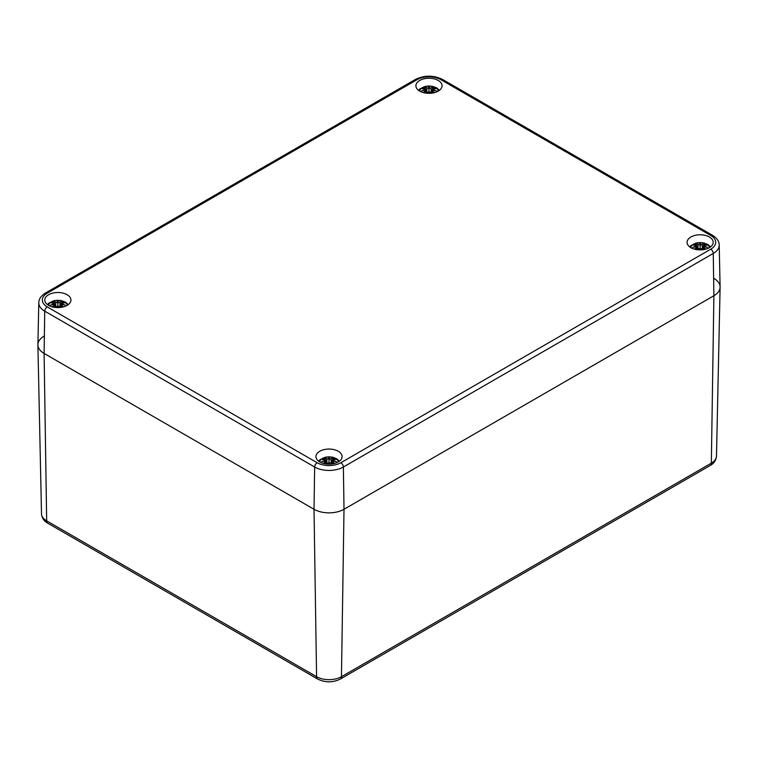 <?xml version="1.0" encoding="UTF-8"?>
<svg xmlns="http://www.w3.org/2000/svg" width="758" height="758" viewBox="0 0 758 758"><rect width="100%" height="100%" fill="white"/><g stroke="black" fill="none" stroke-linecap="round" stroke-linejoin="round"><path stroke-width="1.14" d="M713.894 278.404A21.205 12.242 180 0 1 720.1 287.216A21.205 12.242 180 0 1 713.894 295.724L344.009 509.272A21.205 12.242 180 0 1 314.02 509.272L44.106 353.436A21.205 12.242 180 0 1 37.9 344.928A21.205 12.242 180 0 1 44.106 336.126M419.733 91.121A13.076 7.552 180 0 1 415.905 85.777A13.076 7.552 180 0 1 428.981 78.235A13.076 7.552 180 0 1 442.056 85.777A13.076 7.552 180 0 1 433.983 92.76A13.076 7.552 180 0 1 419.733 91.121A9.276 5.353 180 0 1 428.981 86.061A9.276 5.353 180 0 1 438.247 91.112M690.898 247.676A13.076 7.552 180 0 1 687.07 242.333A13.076 7.552 180 0 1 700.146 234.781A13.076 7.552 180 0 1 713.221 242.333A13.076 7.552 180 0 1 705.148 249.306A13.076 7.552 180 0 1 690.898 247.676M319.772 461.944A13.076 7.552 180 0 1 315.944 456.6A13.076 7.552 180 0 1 329.019 449.049A13.076 7.552 180 0 1 342.095 456.6A13.076 7.552 180 0 1 334.022 463.583A13.076 7.552 180 0 1 319.772 461.944M48.607 305.389A13.076 7.552 180 0 1 44.779 300.054A13.076 7.552 180 0 1 57.854 292.503A13.076 7.552 180 0 1 70.93 300.054A13.076 7.552 180 0 1 62.857 307.028A13.076 7.552 180 0 1 48.607 305.389A9.276 5.353 180 0 1 57.854 300.329A9.276 5.353 180 0 1 67.121 305.379M38.8 302.736A20.314 11.73 0 0 0 44.741 311.178A3.534 2.037 -60 0 1 47.242 306.895A16.78 9.683 180 0 1 47.242 293.204A3.534 2.037 60 0 0 45.471 293.024C41.036 295.828 38.81 299.069 38.8 302.736L37.9 344.625A21.205 12.242 0 0 0 44.106 353.436L314.02 509.272A21.205 12.242 0 0 0 344.009 509.272L713.894 295.724A21.205 12.242 0 0 0 720.1 286.912L719.2 245.024C719.247 241.432 717.021 238.192 712.529 235.312A3.534 2.037 -60 0 0 710.758 235.482A16.78 9.683 180 0 1 710.758 249.183A3.534 2.037 60 0 1 713.259 253.466A20.314 11.73 0 0 0 719.2 245.024M429.274 93.329A22.759 0.692 -79 0 0 429.492 92.002L430.8 92.201A22.93 9.589 63.7 0 1 431.69 93.168M426.271 93.168A22.93 9.589 -63.7 0 1 427.161 92.201L428.469 92.002A22.759 0.692 79 0 0 428.696 93.329M422.651 88.658L422.159 88.572A22.93 14.099 46.7 0 1 425.361 89.065L425.57 89.738A22.759 20.513 168.6 0 0 421.637 90.808A22.759 15.946 6.9 0 1 425.57 90.325L425.361 91.168A22.93 16.401 124.8 0 0 423.258 92.571M434.713 92.571A22.93 16.401 -124.8 0 0 432.6 91.168L432.401 90.325A22.759 15.946 -6.9 0 1 436.324 90.808A22.759 20.513 -168.6 0 0 432.401 89.738L432.6 89.065A22.93 14.099 -46.7 0 1 435.812 88.572A8.016 4.624 180 0 0 433.178 87.056A22.93 11.901 107.7 0 0 430.8 88.023L429.492 88.061A22.759 3.875 -84.6 0 0 428.981 86.564A22.759 3.875 84.6 0 0 428.469 88.061L427.161 88.023A22.93 11.901 -107.7 0 0 424.793 87.056L425.38 89.027M432.6 91.168L432.477 91.367A22.759 16.278 55.2 0 1 434.41 92.647M432.401 90.325L432.373 93.073M432.287 90.363L432.477 91.367L432.287 90.363M436.324 90.808L435.026 90.609L436.324 90.808M432.6 89.065L432.401 89.738M432.477 89.122L432.287 89.975A22.579 20.352 11.4 0 1 434.675 90.505M435.623 88.563L432.022 89.51L431.643 92.988M435.319 88.658L435.812 88.572M430.8 92.201L430.932 92.258A22.759 9.513 -116.3 0 1 431.766 93.158L432.287 89.975M430.8 88.023L430.932 88.231A22.759 11.806 -72.3 0 1 433.036 87.341L433.178 87.056M429.492 88.061L430.932 88.231L431.302 92.618M428.981 86.564L428.981 93.329M427.161 88.023L428.469 88.061M433.036 87.341L432.591 89.027M429.322 88.26L428.981 89.671L428.649 88.26M425.361 89.065L425.683 89.975L425.494 89.122M425.57 89.738L426.204 93.12A22.759 9.513 116.3 0 1 427.038 92.258L426.176 93.158M421.637 90.808L422.936 90.609L421.637 90.808M425.361 91.168L425.57 90.325M423.561 92.647A22.759 16.278 -55.2 0 1 425.494 91.367L425.598 93.073M427.161 92.201L428.592 91.993M428.857 93.329A22.579 0.682 -101 0 1 428.64 92.05L428.914 93.329M429.047 93.329L429.322 92.05A22.579 0.682 101 0 1 429.113 93.329M58.148 307.596A22.759 0.692 -79 0 0 58.366 306.279L59.674 306.469A22.93 9.589 63.7 0 1 60.564 307.435M55.145 307.435A22.93 9.589 -63.7 0 1 56.035 306.469L57.343 306.279A22.759 0.692 79 0 0 57.561 307.596M51.525 302.925L51.032 302.849A22.93 14.099 46.7 0 1 54.235 303.333L54.434 304.005A22.759 20.513 168.6 0 0 50.511 305.076A22.759 15.946 6.9 0 1 54.434 304.602L54.235 305.436A22.93 16.401 124.8 0 0 52.131 306.838M63.577 306.838A22.93 16.401 -124.8 0 0 61.474 305.436L61.275 304.602A22.759 15.946 -6.9 0 1 65.197 305.076A22.759 20.513 -168.6 0 0 61.275 304.005L61.474 303.333A22.93 14.099 -46.7 0 1 64.686 302.849A8.016 4.624 180 0 0 62.052 301.324A22.93 11.901 107.7 0 0 59.674 302.29L58.366 302.328A22.759 3.875 -84.6 0 0 57.854 300.831A22.759 3.875 84.6 0 0 57.343 302.328L56.035 302.29A22.93 11.901 -107.7 0 0 53.657 301.324L54.254 303.295M61.474 305.436L61.341 305.635A22.759 16.278 55.2 0 1 63.284 306.914M61.275 304.602L61.246 307.341M61.161 304.631L61.341 305.635L61.161 304.631M65.197 305.076L63.899 304.877L65.197 305.076M61.474 303.333L61.275 304.005M61.341 303.389L60.631 307.388M64.496 302.83L60.896 303.778L60.517 307.255M64.184 302.925L64.686 302.849M59.674 302.29L59.806 302.499A22.759 11.806 -72.3 0 1 61.9 301.608L62.052 301.324M58.366 302.328L59.806 302.499L60.176 306.886M57.854 300.831L57.854 307.596M56.035 302.29L57.343 302.328M61.9 301.608L61.464 303.295M58.195 302.527L57.854 303.939L57.523 302.527M54.434 304.005L55.078 307.388M50.511 305.076L51.809 304.877L50.511 305.076M54.235 305.436L54.434 304.602M52.425 306.914A22.759 16.278 -55.2 0 1 54.368 305.635L54.462 307.341M56.035 306.469L55.903 306.526A22.759 9.513 116.3 0 0 55.069 307.426L55.921 306.478L57.466 306.27M57.722 307.596A22.579 0.682 -101 0 1 57.513 306.317L57.788 307.596M57.921 307.596L58.195 306.317A22.579 0.682 101 0 1 57.987 307.596M59.674 306.469L59.806 306.526A22.759 9.513 -116.3 0 1 60.64 307.426M690.879 247.667A9.276 5.353 180 0 1 700.146 242.617A9.276 5.353 180 0 1 709.403 247.667M700.439 249.884A22.759 0.692 -79 0 0 700.657 248.558L701.965 248.757A22.93 9.589 63.7 0 1 702.856 249.723M697.436 249.723A22.93 9.589 -63.7 0 1 698.326 248.757L699.634 248.558A22.759 0.692 79 0 0 699.852 249.884M693.816 245.213L693.314 245.128A22.93 14.099 46.7 0 1 696.526 245.62L696.725 246.293A22.759 20.513 168.6 0 0 692.803 247.354A22.759 15.946 6.9 0 1 696.725 246.881L696.526 247.714A22.93 16.401 124.8 0 0 694.423 249.126M705.869 249.126A22.93 16.401 -124.8 0 0 703.765 247.714L703.566 246.881A22.759 15.946 -6.9 0 1 707.489 247.354A22.759 20.513 -168.6 0 0 703.566 246.293L703.765 245.62A22.93 14.099 -46.7 0 1 706.968 245.128A8.016 4.624 180 0 0 704.343 243.612A22.93 11.901 107.7 0 0 701.965 244.578L700.657 244.616A22.759 3.875 -84.6 0 0 700.146 243.119A22.759 3.875 84.6 0 0 699.634 244.616L698.326 244.578A22.93 11.901 -107.7 0 0 695.948 243.612L696.536 245.583M703.765 247.714L703.632 247.923A22.759 16.278 55.2 0 1 705.575 249.202M703.566 246.881L703.538 249.628M703.443 246.919L703.632 247.923L703.443 246.919M707.489 247.354L706.191 247.165L707.489 247.354M702.922 249.676L703.566 246.293M706.475 245.213L706.968 245.128M701.965 244.578L702.097 244.787A22.759 11.806 -72.3 0 1 704.191 243.896L704.343 243.612M700.657 244.616L702.097 244.787L702.467 249.174M700.146 243.119L700.146 249.884M698.326 244.578L699.634 244.616M704.191 243.896L703.746 245.583M700.477 244.815L700.146 246.217L699.805 244.815M696.725 246.293L696.725 246.881M692.803 247.354L694.101 247.165L692.803 247.354M696.526 247.714L697.104 247.279L697.369 249.676M694.716 249.202A22.759 16.278 -55.2 0 1 696.659 247.923L696.754 249.628M698.326 248.757L698.194 248.814A22.759 9.513 116.3 0 0 697.36 249.714M700.013 249.884A22.579 0.682 -101 0 1 699.805 248.605L700.079 249.884M700.212 249.884L700.487 248.605A22.579 0.682 101 0 1 700.278 249.884M701.965 248.757L702.097 248.814A22.759 9.513 -116.3 0 1 702.931 249.714L702.079 248.757L700.534 248.548M319.753 461.935A9.276 5.353 180 0 1 329.019 456.885A9.276 5.353 180 0 1 338.276 461.935M329.304 464.152A22.759 0.692 -79 0 0 329.531 462.825L330.839 463.024A22.93 9.589 63.7 0 1 331.729 463.991M326.31 463.991A22.93 9.589 -63.7 0 1 327.2 463.024L328.508 462.825A22.759 0.692 79 0 0 328.726 464.152M322.681 459.481L322.188 459.395A22.93 14.099 46.7 0 1 325.4 459.888L325.599 460.561A22.759 20.513 168.6 0 0 321.676 461.631A22.759 15.946 6.9 0 1 325.599 461.148L325.4 461.992A22.93 16.401 124.8 0 0 323.287 463.394M334.742 463.394A22.93 16.401 -124.8 0 0 332.639 461.992L332.43 461.148A22.759 15.946 -6.9 0 1 336.363 461.631A22.759 20.513 -168.6 0 0 332.43 460.561L332.639 459.888A22.93 14.099 -46.7 0 1 335.841 459.395A8.016 4.624 180 0 0 333.207 457.879A22.93 11.901 107.7 0 0 330.839 458.846L329.531 458.884A22.759 3.875 -84.6 0 0 329.019 457.387A22.759 3.875 84.6 0 0 328.508 458.884L327.2 458.846A22.93 11.901 -107.7 0 0 324.822 457.879L325.523 459.926M332.639 461.992L332.506 462.191A22.759 16.278 55.2 0 1 334.439 463.47M332.43 461.148L332.402 463.896M332.317 461.186L332.506 462.191L332.317 461.186M336.363 461.631L335.064 461.433L336.363 461.631M332.336 461.129L332.43 460.561M333.207 457.879L332.506 459.926M335.349 459.481L335.841 459.395M330.839 458.846L330.962 459.054A22.759 11.806 -72.3 0 1 333.065 458.164M329.531 458.884L330.962 459.054L331.341 463.441M329.019 457.387L329.019 464.152M327.2 458.846L328.508 458.884M329.351 459.083L329.019 460.485L328.678 459.083A22.579 3.847 -95.4 0 1 329.019 457.946A22.579 3.847 95.4 0 1 329.36 459.054M325.599 460.561L325.599 461.148M321.676 461.631L322.974 461.433L321.676 461.631M325.4 461.992L325.713 461.167M323.59 463.47A22.759 16.278 -55.2 0 1 325.523 462.191L325.627 463.896M327.2 463.024L327.068 463.081A22.759 9.513 116.3 0 0 326.234 463.981L328.631 462.816M328.887 464.152A22.579 0.682 -101 0 1 328.678 462.873L328.953 464.152M329.086 464.152L329.36 462.873A22.579 0.682 101 0 1 329.143 464.152M330.839 463.024L330.962 463.081A22.759 9.513 -116.3 0 1 331.796 463.981L330.952 463.034L329.408 462.816M710.758 249.183L340.882 462.731A3.534 2.037 60 0 1 343.374 467.013L344.009 509.272L341.46 676.695A5.306 3.06 -120 0 1 340.361 679.045L710.237 465.497A5.306 3.06 -120 0 0 711.336 463.147L341.46 676.695A17.595 10.157 180 0 1 316.579 676.695L46.664 520.86A17.595 10.157 180 0 1 41.51 513.801L37.9 344.928M41.51 513.801C41.955 518.074 44.04 521.21 47.763 523.21A5.306 3.06 -60 0 1 46.664 520.86L44.106 353.436L44.741 311.178L314.655 467.013A3.534 2.037 -60 0 1 317.157 462.731L47.242 306.895M47.763 523.21L317.668 679.045A5.306 3.06 -60 0 1 316.579 676.695L314.02 509.272L314.655 467.013A20.314 11.73 0 0 0 343.374 467.013L713.259 253.466L713.894 295.724L711.336 463.147A17.595 10.157 180 0 0 716.49 456.089C716.064 460.324 713.979 463.46 710.237 465.497M45.471 293.024L415.356 79.476A3.534 2.037 60 0 1 417.118 79.656A16.78 9.683 180 0 1 440.843 79.656A3.534 2.037 -60 0 1 442.615 79.476L712.529 235.312M47.242 293.204L417.118 79.656M440.843 79.656L710.758 235.482M340.882 462.731A16.78 9.683 180 0 1 317.157 462.731M422.159 88.572A8.016 4.624 180 0 1 424.793 87.056M428.64 88.231A22.579 3.847 -95.4 0 1 428.981 87.123A22.579 3.847 95.4 0 1 429.322 88.231M424.935 87.341A22.759 11.806 72.3 0 1 427.038 88.231L426.659 92.618M423.296 90.505A22.579 20.352 -11.4 0 1 425.683 89.946M432.827 87.833A7.106 4.103 180 0 1 434.467 88.677M423.504 88.677A7.106 4.103 180 0 1 425.143 87.833M51.032 302.849A8.016 4.624 180 0 1 53.657 301.324M61.161 304.214A22.579 20.352 11.4 0 1 63.549 304.773M57.513 302.508A22.579 3.847 -95.4 0 1 57.854 301.39A22.579 3.847 95.4 0 1 58.195 302.508M53.809 301.608A22.759 11.806 72.3 0 1 55.903 302.499L55.533 306.886M52.16 304.773A22.579 20.352 -11.4 0 1 54.548 304.214M61.692 302.11A7.106 4.103 180 0 1 63.331 302.944M52.378 302.944A7.106 4.103 180 0 1 54.017 302.11M693.314 245.128A8.016 4.624 180 0 1 695.948 243.612M703.452 246.502A22.579 20.352 11.4 0 1 705.84 247.061M699.805 244.787A22.579 3.847 -95.4 0 1 700.146 243.669A22.579 3.847 95.4 0 1 700.487 244.787M696.1 243.896A22.759 11.806 72.3 0 1 698.194 244.787L697.824 249.174M694.451 247.061A22.579 20.352 -11.4 0 1 696.839 246.502M703.983 244.389A7.106 4.103 180 0 1 705.622 245.232M694.669 245.232A7.106 4.103 180 0 1 696.308 244.389M322.188 459.395A8.016 4.624 180 0 1 324.822 457.879M332.317 460.769A22.579 20.352 11.4 0 1 334.704 461.328M324.964 458.164A22.759 11.806 72.3 0 1 327.068 459.054L326.698 463.441M323.325 461.328A22.579 20.352 -11.4 0 1 325.713 460.769M332.857 458.656A7.106 4.103 180 0 1 334.496 459.5M323.533 459.5A7.106 4.103 180 0 1 325.173 458.656M340.361 679.045C332.8 682.75 325.239 682.75 317.668 679.045M716.49 456.089L720.1 287.216M415.356 79.476C424.442 75.08 433.529 75.08 442.615 79.476M439.422 90.325L436.655 87.919L432.486 86.327L425.513 86.327L419.904 88.913L418.549 90.325M435.604 90.647L432.354 90.287M426.318 92.988L425.949 89.51L422.348 88.563M422.367 90.647L425.617 90.287M429.369 91.993L431.795 93.158M68.296 304.593L65.529 302.186L61.351 300.604L54.386 300.594L48.768 303.181L47.413 304.593M64.468 304.915L61.227 304.564M55.192 307.255L54.822 303.787L51.212 302.83M51.241 304.915L54.491 304.564M58.243 306.27L59.787 306.478L60.668 307.426M710.587 246.881L707.82 244.464L703.642 242.882L696.678 242.882L691.059 245.469L689.704 246.881M706.759 247.193L703.509 246.843M702.808 249.543L703.178 246.066L706.788 245.118M697.483 249.543L697.114 246.066L693.504 245.118M693.532 247.193L696.773 246.843M699.757 248.548L698.213 248.757L697.332 249.704M339.451 461.148L336.685 458.742L332.516 457.15L325.542 457.15L319.933 459.736L318.578 461.148M332.345 461.12L331.796 463.943M335.633 461.461L332.383 461.11M331.682 463.811L332.051 460.333L335.652 459.386M326.357 463.811L325.978 460.333L322.377 459.386M325.694 461.12L326.234 463.943M322.396 461.461L325.646 461.11"/></g></svg>
